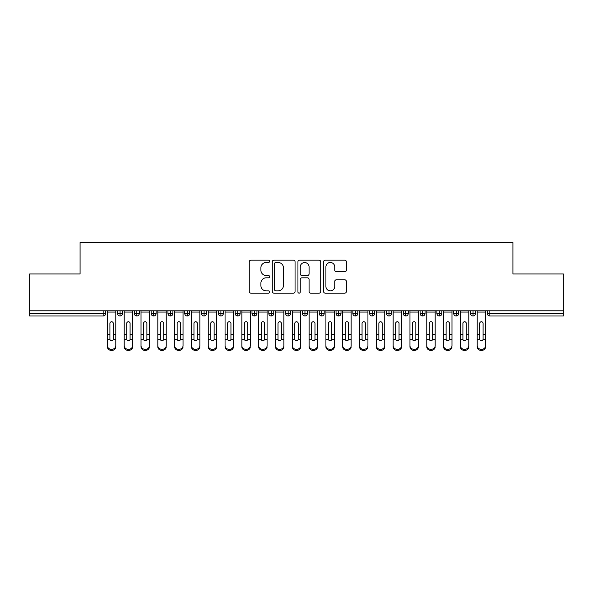 <?xml version="1.0" encoding="UTF-8"?>
<svg xmlns="http://www.w3.org/2000/svg" width="593" height="593" viewBox="0 0 593 593"><rect width="100%" height="100%" fill="white"/><g stroke="black" fill="none" stroke-linecap="round" stroke-linejoin="round"><path stroke-width="0.89" d="M269.607 261.32A1.156 1.156 0 0 0 268.451 260.164L250.921 260.164A1.653 1.653 0 0 0 249.268 261.817L249.268 291.511A1.653 1.653 0 0 0 250.921 293.164L268.451 293.164A1.156 1.156 0 0 0 269.607 292.008A1.156 1.156 0 0 0 268.451 290.852L266.183 290.852A5.278 5.278 0 0 1 260.905 285.574L260.905 283.098A5.278 5.278 0 0 1 266.183 277.82L268.451 277.82A1.156 1.156 0 0 0 269.607 276.664A1.156 1.156 0 0 0 268.451 275.508L266.183 275.508A5.278 5.278 0 0 1 260.905 270.23L260.905 267.754A5.278 5.278 0 0 1 266.183 262.477L268.451 262.477A1.156 1.156 0 0 0 269.607 261.32M344.718 271.794A1.653 1.653 0 0 0 346.371 270.149L346.371 261.817A1.653 1.653 0 0 0 344.718 260.164L325.253 260.164A1.653 1.653 0 0 0 323.6 261.817L323.6 291.511A1.653 1.653 0 0 0 325.253 293.164L344.718 293.164A1.653 1.653 0 0 0 346.371 291.511L346.371 281.453A1.653 1.653 0 0 0 344.718 279.8L336.387 279.8A1.653 1.653 0 0 0 334.741 281.453L334.741 286.441A4.41 4.41 0 0 1 330.323 290.852A4.41 4.41 0 0 1 325.913 286.441L325.913 266.887A4.41 4.41 0 0 1 330.323 262.477A4.41 4.41 0 0 1 334.741 266.887L334.741 270.149A1.653 1.653 0 0 0 336.387 271.794L344.718 271.794M29.65 310.791L563.35 310.791L563.35 273.973L512.923 273.973L512.923 242.544L80.077 242.544L80.077 273.973L29.65 273.973L29.65 313.475L103.152 313.475L103.152 310.791M295.055 261.817A1.653 1.653 0 0 0 293.409 260.164L273.936 260.164A1.653 1.653 0 0 0 272.283 261.817L272.283 291.511A1.653 1.653 0 0 0 273.936 293.164L293.409 293.164A1.653 1.653 0 0 0 295.055 291.511L295.055 261.817M299.591 260.164L319.064 260.164A1.653 1.653 0 0 1 320.717 261.817L320.717 291.511A1.653 1.653 0 0 1 319.064 293.164L310.732 293.164A1.653 1.653 0 0 1 309.079 291.511L309.079 279.473A1.653 1.653 0 0 0 307.433 277.82L301.904 277.82A1.653 1.653 0 0 0 300.251 279.473L300.251 292.008A1.156 1.156 0 0 1 299.102 293.164A1.156 1.156 0 0 1 297.945 292.008L297.945 261.817A1.653 1.653 0 0 1 299.591 260.164M105.673 310.791L105.673 313.475A2.52 2.52 0 0 1 103.152 316.002L29.65 316.002L29.65 313.475M563.35 310.791L563.35 316.002L489.848 316.002A2.52 2.52 0 0 1 487.327 313.475L487.327 310.791L487.327 313.475A2.52 2.52 0 0 0 489.848 316.002L489.848 313.475L563.35 313.475M120.045 310.791L120.045 313.475L117.518 313.475L117.518 310.791L117.518 313.475A2.52 2.52 0 0 0 120.045 316.002A2.52 2.52 0 0 0 122.477 313.482L122.477 310.791L122.477 313.475A2.52 2.52 0 0 1 120.045 316.002A2.52 2.52 0 0 1 117.518 313.475A2.52 2.52 0 0 0 120.045 316.002L120.045 313.475L122.477 313.475M103.152 316.002A2.52 2.52 0 0 0 105.673 313.475A2.52 2.52 0 0 1 103.152 316.002L103.152 313.475L105.673 313.475M136.85 310.791L136.85 313.475L134.329 313.475L134.329 310.791L134.329 313.475A2.52 2.52 0 0 0 136.85 316.002A2.52 2.52 0 0 0 139.288 313.482L139.288 310.791L139.288 313.475A2.52 2.52 0 0 1 136.85 316.002A2.52 2.52 0 0 1 134.329 313.475A2.52 2.52 0 0 0 136.85 316.002L136.85 313.475L139.288 313.475M153.661 310.791L153.661 313.475L151.141 313.475L151.141 310.791L151.141 313.475A2.52 2.52 0 0 0 153.661 316.002A2.52 2.52 0 0 0 156.1 313.482L156.1 310.791L156.1 313.475A2.52 2.52 0 0 1 153.661 316.002A2.52 2.52 0 0 1 151.141 313.475A2.52 2.52 0 0 0 153.661 316.002L153.661 313.475L156.1 313.475M170.473 310.791L170.473 316.002A2.52 2.52 0 0 1 167.952 313.475L167.952 310.791L167.952 313.475A2.52 2.52 0 0 0 170.473 316.002A2.52 2.52 0 0 0 172.911 313.482L172.911 310.791M187.284 310.791L187.284 316.002A2.52 2.52 0 0 1 184.757 313.475A2.52 2.52 0 0 0 187.284 316.002A2.52 2.52 0 0 1 184.757 313.475L184.757 310.791M189.716 310.791L189.716 313.475A2.52 2.52 0 0 1 187.284 316.002A2.52 2.52 0 0 0 189.716 313.482L184.757 313.475M204.088 310.791L204.088 313.475L201.568 313.475L201.568 310.791L201.568 313.475A2.52 2.52 0 0 0 204.088 316.002A2.52 2.52 0 0 0 206.527 313.482L206.527 310.791L206.527 313.475A2.52 2.52 0 0 1 204.088 316.002A2.52 2.52 0 0 1 201.568 313.475A2.52 2.52 0 0 0 204.088 316.002L204.088 313.475L206.527 313.475M220.9 316.002A2.52 2.52 0 0 1 218.38 313.475L218.38 310.791L218.38 313.475A2.52 2.52 0 0 0 220.9 316.002A2.52 2.52 0 0 0 223.339 313.482L223.339 310.791L223.339 313.475A2.52 2.52 0 0 1 220.9 316.002L220.9 313.475L223.339 313.475M237.711 310.791L237.711 313.475L235.191 313.475L235.191 310.791L235.191 313.475A2.52 2.52 0 0 0 237.711 316.002A2.52 2.52 0 0 0 240.143 313.482L240.143 310.791L240.143 313.475A2.52 2.52 0 0 1 237.711 316.002A2.52 2.52 0 0 1 235.191 313.475A2.52 2.52 0 0 0 237.711 316.002L237.711 313.475L240.143 313.475M254.516 310.791L254.516 316.002A2.52 2.52 0 0 1 251.995 313.475L251.995 310.791L251.995 313.475A2.52 2.52 0 0 0 254.516 316.002A2.52 2.52 0 0 0 256.954 313.482L256.954 310.791M271.327 310.791L271.327 316.002A2.52 2.52 0 0 1 268.807 313.475L268.807 310.791L268.807 313.475A2.52 2.52 0 0 0 271.327 316.002A2.52 2.52 0 0 0 273.766 313.482L273.766 310.791M288.139 310.791L288.139 316.002A2.52 2.52 0 0 1 285.618 313.475L285.618 310.791L285.618 313.475A2.52 2.52 0 0 0 288.139 316.002A2.52 2.52 0 0 0 290.577 313.482L290.577 310.791M304.95 310.791L304.95 313.475L302.423 313.475L302.423 310.791L302.423 313.475A2.52 2.52 0 0 0 304.95 316.002A2.52 2.52 0 0 0 307.382 313.482L307.382 310.791L307.382 313.475A2.52 2.52 0 0 1 304.95 316.002A2.52 2.52 0 0 1 302.423 313.475A2.52 2.52 0 0 0 304.95 316.002L304.95 313.475L307.382 313.475M321.754 310.791L321.754 313.475L319.234 313.475L319.234 310.791L319.234 313.475A2.52 2.52 0 0 0 321.754 316.002A2.52 2.52 0 0 0 324.193 313.482L324.193 310.791L324.193 313.475A2.52 2.52 0 0 1 321.754 316.002A2.52 2.52 0 0 1 319.234 313.475A2.52 2.52 0 0 0 321.754 316.002L321.754 313.475L324.193 313.475M338.566 310.791L338.566 313.475L336.046 313.475L336.046 310.791L336.046 313.475A2.52 2.52 0 0 0 338.566 316.002A2.52 2.52 0 0 0 341.005 313.482L341.005 310.791L341.005 313.475A2.52 2.52 0 0 1 338.566 316.002A2.52 2.52 0 0 1 336.046 313.475A2.52 2.52 0 0 0 338.566 316.002L338.566 313.475L341.005 313.475M355.377 310.791L355.377 316.002A2.52 2.52 0 0 1 352.857 313.475L352.857 310.791L352.857 313.475A2.52 2.52 0 0 0 355.377 316.002A2.52 2.52 0 0 0 357.809 313.482L357.809 310.791M372.182 310.791L372.182 316.002A2.52 2.52 0 0 1 369.661 313.475L369.661 310.791L369.661 313.475A2.52 2.52 0 0 0 372.182 316.002A2.52 2.52 0 0 0 374.62 313.482L374.62 310.791M388.993 310.791L388.993 313.475L386.473 313.475L386.473 310.791L386.473 313.475A2.52 2.52 0 0 0 388.993 316.002A2.52 2.52 0 0 0 391.432 313.482L391.432 310.791L391.432 313.475A2.52 2.52 0 0 1 388.993 316.002A2.52 2.52 0 0 1 386.473 313.475A2.52 2.52 0 0 0 388.993 316.002L388.993 313.475L391.432 313.475M405.805 310.791L405.805 316.002A2.52 2.52 0 0 1 403.284 313.475L403.284 310.791L403.284 313.475A2.52 2.52 0 0 0 405.805 316.002A2.52 2.52 0 0 0 408.243 313.482L408.243 310.791M422.616 310.791L422.616 316.002A2.52 2.52 0 0 1 420.089 313.475L420.089 310.791L420.089 313.475A2.52 2.52 0 0 0 422.616 316.002A2.52 2.52 0 0 0 425.048 313.482L425.048 310.791M439.42 310.791L439.42 316.002A2.52 2.52 0 0 1 436.9 313.475L436.9 310.791L436.9 313.475A2.52 2.52 0 0 0 439.42 316.002A2.52 2.52 0 0 0 441.859 313.482L441.859 310.791M456.232 310.791L456.232 316.002A2.52 2.52 0 0 1 453.712 313.475L453.712 310.791M458.671 310.791L458.671 313.475A2.52 2.52 0 0 1 456.232 316.002A2.52 2.52 0 0 0 458.671 313.482L453.712 313.475A2.52 2.52 0 0 0 456.232 316.002M473.044 310.791L473.044 316.002A2.52 2.52 0 0 1 470.523 313.475L470.523 310.791L470.523 313.475A2.52 2.52 0 0 0 473.044 316.002A2.52 2.52 0 0 0 475.482 313.482L475.482 310.791M220.9 310.791L220.9 313.475L218.38 313.475M275.752 262.477A1.156 1.156 0 0 0 274.596 263.633L274.596 289.703A1.156 1.156 0 0 0 275.752 290.852L278.147 290.852A5.278 5.278 0 0 0 283.424 285.574L283.424 267.754A5.278 5.278 0 0 0 278.147 262.477L275.752 262.477M309.079 266.969A4.41 4.41 0 0 0 304.669 262.558A4.41 4.41 0 0 0 300.251 266.969L300.251 273.862A1.653 1.653 0 0 0 301.904 275.508L307.433 275.508A1.653 1.653 0 0 0 309.079 273.862L309.079 266.969M113.278 334.059L113.278 323.378A1.683 1.623 -0 0 0 111.595 321.754A1.683 1.623 0 0 1 113.278 323.378L113.27 339.344A1.683 1.445 180 0 1 109.92 339.344L109.913 334.608L107.392 334.608L107.392 345.726A4.203 3.61 -0 0 0 111.595 349.344A4.203 3.61 -0 0 0 115.798 345.726L115.798 340.464M115.798 346.846A4.203 3.61 180 0 1 111.595 350.456A4.203 3.61 180 0 1 107.392 346.846L107.392 345.726M109.913 334.608L109.913 323.378A1.683 1.623 0 0 1 111.595 321.754M115.798 310.791L115.798 345.726M107.392 310.791L107.392 334.608M130.089 334.059L130.089 323.378A1.683 1.623 -0 0 0 128.407 321.754A1.683 1.623 0 0 1 130.089 323.378L130.082 339.344A1.683 1.445 180 0 1 126.732 339.344L126.724 334.608L124.204 334.608L124.204 345.726A4.203 3.61 -0 0 0 128.407 349.344A4.203 3.61 -0 0 0 132.61 345.726L132.61 340.464M146.894 334.059L146.894 323.378A1.683 1.623 -0 0 0 145.218 321.754A1.683 1.623 0 0 1 146.894 323.378L146.894 339.344A1.683 1.445 180 0 1 143.543 339.344L143.536 334.608L141.015 334.608L141.015 345.726A4.203 3.61 -0 0 0 145.218 349.344A4.203 3.61 -0 0 0 149.414 345.726L149.414 340.464M163.705 334.059L163.705 323.378A1.683 1.623 -0 0 0 162.022 321.754A1.683 1.623 0 0 1 163.705 323.378L163.698 339.344A1.683 1.445 180 0 1 160.347 339.344L160.34 334.608L157.82 334.608L157.82 345.726A4.203 3.61 -0 0 0 162.022 349.344A4.203 3.61 -0 0 0 166.225 345.726L166.225 340.464M180.517 334.059L180.517 323.378A1.683 1.623 -0 0 0 178.834 321.754A1.683 1.623 0 0 1 180.517 323.378L180.509 339.344A1.683 1.445 180 0 1 177.159 339.344L177.151 334.608L174.631 334.608L174.631 345.726A4.203 3.61 -0 0 0 178.834 349.344A4.203 3.61 -0 0 0 183.037 345.726L183.037 340.464M132.61 346.846A4.203 3.61 180 0 1 128.407 350.456A4.203 3.61 180 0 1 124.204 346.846L124.204 345.726M126.724 334.608L126.724 323.378A1.683 1.623 0 0 1 128.407 321.754M132.61 310.791L132.61 345.726M124.204 310.791L124.204 334.608M149.414 346.846A4.203 3.61 180 0 1 145.218 350.456A4.203 3.61 180 0 1 141.015 346.846L141.015 345.726M143.536 334.608L143.536 323.378A1.683 1.623 0 0 1 145.218 321.754M149.414 310.791L149.414 345.726M141.015 310.791L141.015 334.608M166.225 346.846A4.203 3.61 180 0 1 162.022 350.456A4.203 3.61 180 0 1 157.82 346.846L157.82 345.726M160.34 334.608L160.34 323.378A1.683 1.623 0 0 1 162.022 321.754M166.225 310.791L166.225 345.726M157.82 310.791L157.82 334.608M183.037 346.846A4.203 3.61 180 0 1 178.834 350.456A4.203 3.61 180 0 1 174.631 346.846L174.631 345.726M177.151 334.608L177.151 323.378A1.683 1.623 0 0 1 178.834 321.754M183.037 310.791L183.037 345.726M174.631 310.791L174.631 334.608M197.321 334.059L197.321 323.378A1.683 1.623 -0 0 0 195.646 321.754A1.683 1.623 0 0 1 197.321 323.378L197.321 339.344A1.683 1.445 180 0 1 193.97 339.344L193.963 334.608L191.443 334.608L191.443 345.726A4.203 3.61 -0 0 0 195.646 349.344A4.203 3.61 -0 0 0 199.848 345.726L199.848 340.464M199.848 346.846A4.203 3.61 180 0 1 195.646 350.456A4.203 3.61 180 0 1 191.443 346.846L191.443 345.726M193.963 334.608L193.963 323.378A1.683 1.623 0 0 1 195.646 321.754M199.848 310.791L199.848 345.726M191.443 310.791L191.443 334.608M214.132 334.059L214.132 323.378A1.683 1.623 -0 0 0 212.45 321.754A1.683 1.623 0 0 1 214.132 323.378L214.125 339.344A1.683 1.445 180 0 1 210.774 339.344L210.774 334.608L208.247 334.608L208.247 345.726A4.203 3.61 -0 0 0 212.45 349.344A4.203 3.61 -0 0 0 216.653 345.726L216.653 340.464M230.944 334.059L230.944 323.378A1.683 1.623 -0 0 0 229.261 321.754A1.683 1.623 0 0 1 230.944 323.378L230.936 339.344A1.683 1.445 180 0 1 227.586 339.344L227.579 334.608L225.058 334.608L225.058 345.726A4.203 3.61 -0 0 0 229.261 349.344A4.203 3.61 -0 0 0 233.464 345.726L233.464 340.464M247.755 334.059L247.755 323.378A1.683 1.623 -0 0 0 246.073 321.754A1.683 1.623 0 0 1 247.755 323.378L247.748 339.344A1.683 1.445 180 0 1 244.398 339.344L244.39 334.608L241.87 334.608L241.87 345.726A4.203 3.61 -0 0 0 246.073 349.344A4.203 3.61 -0 0 0 250.276 345.726L250.276 340.464M216.653 346.846A4.203 3.61 180 0 1 212.45 350.456A4.203 3.61 180 0 1 208.247 346.846L208.247 345.726M210.774 334.608L210.774 323.378A1.683 1.623 0 0 1 212.45 321.754M216.653 310.791L216.653 345.726M208.247 310.791L208.247 334.608M233.464 346.846A4.203 3.61 180 0 1 229.261 350.456A4.203 3.61 180 0 1 225.058 346.846L225.058 345.726M227.579 334.608L227.579 323.378A1.683 1.623 0 0 1 229.261 321.754M233.464 310.791L233.464 345.726M225.058 310.791L225.058 334.608M250.276 346.846A4.203 3.61 180 0 1 246.073 350.456A4.203 3.61 180 0 1 241.87 346.846L241.87 345.726M244.39 334.608L244.39 323.378A1.683 1.623 0 0 1 246.073 321.754M250.276 310.791L250.276 345.726M241.87 310.791L241.87 334.608M264.56 334.059L264.56 323.378A1.683 1.623 -0 0 0 262.884 321.754A1.683 1.623 0 0 1 264.56 323.378L264.56 339.344A1.683 1.445 180 0 1 261.209 339.344L261.202 334.608L258.681 334.608L258.681 345.726A4.203 3.61 -0 0 0 262.884 349.344A4.203 3.61 -0 0 0 267.08 345.726L267.08 340.464M267.08 346.846A4.203 3.61 180 0 1 262.884 350.456A4.203 3.61 180 0 1 258.681 346.846L258.681 345.726M261.202 334.608L261.202 323.378A1.683 1.623 0 0 1 262.884 321.754M267.08 310.791L267.08 345.726M258.681 310.791L258.681 334.608M281.371 334.059L281.371 323.378A1.683 1.623 -0 0 0 279.688 321.754A1.683 1.623 0 0 1 281.371 323.378L281.364 339.344A1.683 1.445 180 0 1 278.013 339.344L278.013 334.608L275.486 334.608L275.486 345.726A4.203 3.61 -0 0 0 279.688 349.344A4.203 3.61 -0 0 0 283.891 345.726L283.891 340.464M283.891 346.846A4.203 3.61 180 0 1 279.688 350.456A4.203 3.61 180 0 1 275.486 346.846L275.486 345.726M278.013 334.608L278.013 323.378A1.683 1.623 0 0 1 279.688 321.754M283.891 310.791L283.891 345.726M275.486 310.791L275.486 334.608M298.183 334.059L298.183 323.378A1.683 1.623 -0 0 0 296.5 321.754A1.683 1.623 0 0 1 298.183 323.378L298.175 339.344A1.683 1.445 180 0 1 294.825 339.344L294.817 334.608L292.297 334.608L292.297 345.726A4.203 3.61 -0 0 0 296.5 349.344A4.203 3.61 -0 0 0 300.703 345.726L300.703 340.464M300.703 346.846A4.203 3.61 180 0 1 296.5 350.456A4.203 3.61 180 0 1 292.297 346.846L292.297 345.726M294.817 334.608L294.817 323.378A1.683 1.623 0 0 1 296.5 321.754M300.703 310.791L300.703 345.726M292.297 310.791L292.297 334.608M314.987 334.059L314.987 323.378A1.683 1.623 -0 0 0 313.312 321.754A1.683 1.623 0 0 1 314.987 323.378L314.987 339.344A1.683 1.445 180 0 1 311.636 339.344L311.629 334.608L309.109 334.608L309.109 345.726A4.203 3.61 -0 0 0 313.312 349.344A4.203 3.61 -0 0 0 317.514 345.726L317.514 340.464M317.514 346.846A4.203 3.61 180 0 1 313.312 350.456A4.203 3.61 180 0 1 309.109 346.846L309.109 345.726M311.629 334.608L311.629 323.378A1.683 1.623 0 0 1 313.312 321.754M317.514 310.791L317.514 345.726M309.109 310.791L309.109 334.608M331.798 334.059L331.798 323.378A1.683 1.623 -0 0 0 330.116 321.754A1.683 1.623 0 0 1 331.798 323.378L331.791 339.344A1.683 1.445 180 0 1 328.44 339.344L328.44 334.608L325.92 334.608L325.92 345.726A4.203 3.61 -0 0 0 330.116 349.344A4.203 3.61 -0 0 0 334.319 345.726L334.319 340.464M334.319 346.846A4.203 3.61 180 0 1 330.116 350.456A4.203 3.61 180 0 1 325.92 346.846L325.92 345.726M328.44 334.608L328.44 323.378A1.683 1.623 0 0 1 330.116 321.754M334.319 310.791L334.319 345.726M325.92 310.791L325.92 334.608M348.61 334.059L348.61 323.378A1.683 1.623 -0 0 0 346.927 321.754A1.683 1.623 0 0 1 348.61 323.378L348.602 339.344A1.683 1.445 180 0 1 345.252 339.344L345.245 334.608L342.724 334.608L342.724 345.726A4.203 3.61 -0 0 0 346.927 349.344A4.203 3.61 -0 0 0 351.13 345.726L351.13 340.464M351.13 346.846A4.203 3.61 180 0 1 346.927 350.456A4.203 3.61 180 0 1 342.724 346.846L342.724 345.726M345.245 334.608L345.245 323.378A1.683 1.623 0 0 1 346.927 321.754M351.13 310.791L351.13 345.726M342.724 310.791L342.724 334.608M365.421 334.059L365.421 323.378A1.683 1.623 -0 0 0 363.739 321.754A1.683 1.623 0 0 1 365.421 323.378L365.414 339.344A1.683 1.445 180 0 1 362.064 339.344L362.056 334.608L359.536 334.608L359.536 345.726A4.203 3.61 -0 0 0 363.739 349.344A4.203 3.61 -0 0 0 367.942 345.726L367.942 340.464M367.942 346.846A4.203 3.61 180 0 1 363.739 350.456A4.203 3.61 180 0 1 359.536 346.846L359.536 345.726M362.056 334.608L362.056 323.378A1.683 1.623 0 0 1 363.739 321.754M367.942 310.791L367.942 345.726M359.536 310.791L359.536 334.608M382.226 334.059L382.226 323.378A1.683 1.623 -0 0 0 380.55 321.754A1.683 1.623 0 0 1 382.226 323.378L382.226 339.344A1.683 1.445 180 0 1 378.875 339.344L378.868 334.608L376.347 334.608L376.347 345.726A4.203 3.61 -0 0 0 380.55 349.344A4.203 3.61 -0 0 0 384.753 345.726L384.753 340.464M384.753 346.846A4.203 3.61 180 0 1 380.55 350.456A4.203 3.61 180 0 1 376.347 346.846L376.347 345.726M378.868 334.608L378.868 323.378A1.683 1.623 0 0 1 380.55 321.754M384.753 310.791L384.753 345.726M376.347 310.791L376.347 334.608M399.037 334.059L399.037 323.378A1.683 1.623 -0 0 0 397.354 321.754A1.683 1.623 0 0 1 399.037 323.378L399.03 339.344A1.683 1.445 180 0 1 395.679 339.344L395.679 334.608L393.152 334.608L393.152 345.726A4.203 3.61 -0 0 0 397.354 349.344A4.203 3.61 -0 0 0 401.557 345.726L401.557 340.464M401.557 346.846A4.203 3.61 180 0 1 397.354 350.456A4.203 3.61 180 0 1 393.152 346.846L393.152 345.726M395.679 334.608L395.679 323.378A1.683 1.623 0 0 1 397.354 321.754M401.557 310.791L401.557 345.726M393.152 310.791L393.152 334.608M415.849 334.059L415.849 323.378A1.683 1.623 -0 0 0 414.166 321.754A1.683 1.623 0 0 1 415.849 323.378L415.841 339.344A1.683 1.445 180 0 1 412.491 339.344L412.483 334.608L409.963 334.608L409.963 345.726A4.203 3.61 -0 0 0 414.166 349.344A4.203 3.61 -0 0 0 418.369 345.726L418.369 340.464M418.369 346.846A4.203 3.61 180 0 1 414.166 350.456A4.203 3.61 180 0 1 409.963 346.846L409.963 345.726M412.483 334.608L412.483 323.378A1.683 1.623 0 0 1 414.166 321.754M418.369 310.791L418.369 345.726M409.963 310.791L409.963 334.608M432.66 334.059L432.66 323.378A1.683 1.623 -0 0 0 430.978 321.754A1.683 1.623 0 0 1 432.66 323.378L432.653 339.344A1.683 1.445 180 0 1 429.302 339.344L429.295 334.608L426.775 334.608L426.775 345.726A4.203 3.61 -0 0 0 430.978 349.344A4.203 3.61 -0 0 0 435.18 345.726L435.18 340.464M435.18 346.846A4.203 3.61 180 0 1 430.978 350.456A4.203 3.61 180 0 1 426.775 346.846L426.775 345.726M429.295 334.608L429.295 323.378A1.683 1.623 0 0 1 430.978 321.754M435.18 310.791L435.18 345.726M426.775 310.791L426.775 334.608M449.464 334.059L449.464 323.378A1.683 1.623 -0 0 0 447.782 321.754A1.683 1.623 0 0 1 449.464 323.378L449.457 339.344A1.683 1.445 180 0 1 446.106 339.344L446.106 334.608L443.586 334.608L443.586 345.726A4.203 3.61 -0 0 0 447.782 349.344A4.203 3.61 -0 0 0 451.985 345.726L451.985 340.464M451.985 346.846A4.203 3.61 180 0 1 447.782 350.456A4.203 3.61 180 0 1 443.586 346.846L443.586 345.726M446.106 334.608L446.106 323.378A1.683 1.623 0 0 1 447.782 321.754M451.985 310.791L451.985 345.726M443.586 310.791L443.586 334.608M466.276 334.059L466.276 323.378A1.683 1.623 -0 0 0 464.593 321.754A1.683 1.623 0 0 1 466.276 323.378L466.268 339.344A1.683 1.445 180 0 1 462.918 339.344L462.911 334.608L460.39 334.608L460.39 345.726A4.203 3.61 -0 0 0 464.593 349.344A4.203 3.61 -0 0 0 468.796 345.726L468.796 340.464M460.39 346.846L460.39 345.726L460.39 346.846A4.203 3.61 180 0 0 464.593 350.456A4.203 3.61 180 0 0 468.796 346.846M462.911 334.608L462.911 323.378A1.683 1.623 0 0 1 464.593 321.754M468.796 310.791L468.796 345.726M460.39 310.791L460.39 334.608M483.087 334.059L483.087 323.378A1.683 1.623 -0 0 0 481.405 321.754A1.683 1.623 0 0 1 483.087 323.378L483.08 339.344A1.683 1.445 180 0 1 479.73 339.344L479.722 334.608L477.202 334.608L477.202 345.726A4.203 3.61 -0 0 0 481.405 349.344A4.203 3.61 -0 0 0 485.608 345.726L485.608 340.464M485.608 346.846A4.203 3.61 180 0 1 481.405 350.456A4.203 3.61 180 0 1 477.202 346.846L477.202 345.726M479.722 334.608L479.722 323.378A1.683 1.623 0 0 1 481.405 321.754M485.608 310.791L485.608 345.726M477.202 310.791L477.202 334.608M489.848 310.791L489.848 313.475L487.327 313.475M167.952 313.475A2.52 2.52 0 0 0 170.473 316.002A2.52 2.52 0 0 0 172.911 313.482L167.952 313.475M251.995 313.475A2.52 2.52 0 0 0 254.516 316.002A2.52 2.52 0 0 0 256.954 313.482L251.995 313.475M268.807 313.475A2.52 2.52 0 0 0 271.327 316.002A2.52 2.52 0 0 0 273.766 313.482L268.807 313.475M285.618 313.475A2.52 2.52 0 0 0 288.139 316.002A2.52 2.52 0 0 0 290.577 313.482L285.618 313.475M352.857 313.475A2.52 2.52 0 0 0 355.377 316.002A2.52 2.52 0 0 0 357.809 313.482L352.857 313.475M369.661 313.475A2.52 2.52 0 0 0 372.182 316.002A2.52 2.52 0 0 0 374.62 313.482L369.661 313.475M403.284 313.475L408.243 313.475A2.52 2.52 0 0 1 405.805 316.002M420.089 313.475A2.52 2.52 0 0 0 422.616 316.002A2.52 2.52 0 0 0 425.048 313.482L420.089 313.475M436.9 313.475A2.52 2.52 0 0 0 439.42 316.002A2.52 2.52 0 0 0 441.859 313.482L436.9 313.475M470.523 313.475L475.482 313.475A2.52 2.52 0 0 1 473.044 316.002M115.798 334.608L113.278 334.608M115.798 312.059L107.392 312.059M109.92 339.344L107.392 339.344M115.798 339.344L113.27 339.344M132.61 334.608L130.089 334.608M132.61 312.059L124.204 312.059M126.732 339.344L124.204 339.344M132.61 339.344L130.082 339.344M149.414 334.608L146.894 334.608M149.414 312.059L141.015 312.059M143.543 339.344L141.015 339.344M149.414 339.344L146.894 339.344M166.225 334.608L163.705 334.608M166.225 312.059L157.82 312.059M160.347 339.344L157.82 339.344M166.225 339.344L163.698 339.344M183.037 334.608L180.517 334.608M183.037 312.059L174.631 312.059M177.159 339.344L174.631 339.344M183.037 339.344L180.509 339.344M199.848 334.608L197.321 334.608M199.848 312.059L191.443 312.059M193.97 339.344L191.443 339.344M199.848 339.344L197.321 339.344M216.653 334.608L214.132 334.608M216.653 312.059L208.247 312.059M210.774 339.344L208.247 339.344M216.653 339.344L214.125 339.344M233.464 334.608L230.944 334.608M233.464 312.059L225.058 312.059M227.586 339.344L225.058 339.344M233.464 339.344L230.936 339.344M250.276 334.608L247.755 334.608M250.276 312.059L241.87 312.059M244.398 339.344L241.87 339.344M250.276 339.344L247.748 339.344M267.08 334.608L264.56 334.608M267.08 312.059L258.681 312.059M261.209 339.344L258.681 339.344M267.08 339.344L264.56 339.344M283.891 334.608L281.371 334.608M283.891 312.059L275.486 312.059M278.013 339.344L275.486 339.344M283.891 339.344L281.364 339.344M300.703 334.608L298.183 334.608M300.703 312.059L292.297 312.059M294.825 339.344L292.297 339.344M300.703 339.344L298.175 339.344M317.514 334.608L314.987 334.608M317.514 312.059L309.109 312.059M311.636 339.344L309.109 339.344M317.514 339.344L314.987 339.344M334.319 334.608L331.798 334.608M334.319 312.059L325.92 312.059M328.44 339.344L325.92 339.344M334.319 339.344L331.791 339.344M351.13 334.608L348.61 334.608M351.13 312.059L342.724 312.059M345.252 339.344L342.724 339.344M351.13 339.344L348.602 339.344M367.942 334.608L365.421 334.608M367.942 312.059L359.536 312.059M362.064 339.344L359.536 339.344M367.942 339.344L365.414 339.344M384.753 334.608L382.226 334.608M384.753 312.059L376.347 312.059M378.875 339.344L376.347 339.344M384.753 339.344L382.226 339.344M401.557 334.608L399.037 334.608M401.557 312.059L393.152 312.059M395.679 339.344L393.152 339.344M401.557 339.344L399.03 339.344M418.369 334.608L415.849 334.608M418.369 312.059L409.963 312.059M412.491 339.344L409.963 339.344M418.369 339.344L415.841 339.344M435.18 334.608L432.66 334.608M435.18 312.059L426.775 312.059M429.302 339.344L426.775 339.344M435.18 339.344L432.653 339.344M451.985 334.608L449.464 334.608M451.985 312.059L443.586 312.059M446.106 339.344L443.586 339.344M451.985 339.344L449.457 339.344M468.796 334.608L466.276 334.608M468.796 312.059L460.39 312.059M462.918 339.344L460.39 339.344M468.796 339.344L466.268 339.344M485.608 334.608L483.087 334.608M485.608 312.059L477.202 312.059M479.73 339.344L477.202 339.344M485.608 339.344L483.08 339.344"/></g></svg>
